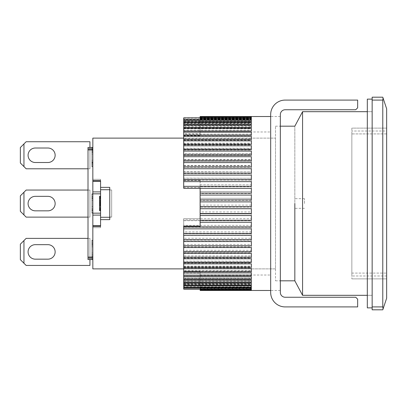 <?xml version="1.0" encoding="UTF-8"?>
<svg xmlns="http://www.w3.org/2000/svg" width="407" height="407" viewBox="0 0 407 407"><rect width="100%" height="100%" fill="white"/><g stroke="black" fill="none" stroke-linecap="round" stroke-linejoin="round"><path stroke-width="0.31" stroke-dasharray="2.04 1.53" d="M28.083 203.586A7.25 7.25 0 0 0 35.333 210.836L47.894 210.836A7.25 7.25 0 0 0 55.143 203.586A7.25 7.25 0 0 0 47.894 196.337L35.333 196.337A7.25 7.25 0 0 0 28.083 203.586A7.25 7.25 0 0 0 35.333 210.836L47.894 210.836A7.25 7.25 0 0 0 55.143 203.586A7.25 7.25 0 0 0 47.894 196.337L35.333 196.337A7.25 7.25 0 0 0 28.083 203.586M88.004 217.119L89.937 217.119L88.004 217.119L89.937 217.119L89.937 190.054L89.937 217.119L26.15 217.119L23.957 214.927L23.957 192.246L26.15 190.054L89.937 190.054L88.004 190.054L88.004 217.119L89.937 217.119L89.937 190.054L89.937 217.119L26.15 217.119L20.35 211.319L20.35 195.853L26.15 190.054L89.937 190.054L26.15 190.054L23.957 192.246L23.957 214.927L20.35 211.319L20.35 195.853L23.957 192.246L20.35 195.853L20.35 211.319L26.15 217.119L89.937 217.119L89.937 190.054L89.937 217.119L88.004 217.119L88.004 190.054L88.004 217.119L88.004 190.054L89.937 190.054L89.937 217.119L89.937 190.054L88.004 190.054M270.67 203.5L270.67 290.486L270.67 203.5M280.337 203.5L280.337 290.486L280.337 203.5M285.17 306.914L357.656 306.914L357.656 299.181L355.723 297.247L285.17 297.247A4.833 4.833 0 0 1 280.337 292.419L280.337 114.581A4.833 4.833 0 0 1 285.17 109.753L355.723 109.753L357.656 107.819L357.656 100.086L285.17 100.086A14.499 14.499 0 0 0 270.67 114.581L270.67 292.419A14.499 14.499 0 0 0 285.17 306.914M372.151 307.88L367.323 307.88L367.323 99.12L372.151 99.12L372.151 307.88L372.151 99.12M367.323 295.314L302.564 295.314L302.564 111.686L302.564 295.314L302.564 111.686L372.151 111.686L372.151 295.314L372.151 111.686L372.151 295.314L367.323 295.314L367.323 111.686L367.323 295.314L372.151 295.314L372.151 111.686L367.323 111.686M28.083 155.26A7.25 7.25 0 0 0 35.333 162.51L47.894 162.51A7.25 7.25 0 0 0 55.143 155.26A7.25 7.25 0 0 0 47.894 148.016L35.333 148.016A7.25 7.25 0 0 0 28.083 155.26A7.25 7.25 0 0 0 35.333 162.51L47.894 162.51A7.25 7.25 0 0 0 55.143 155.26A7.25 7.25 0 0 0 47.894 148.016L35.333 148.016A7.25 7.25 0 0 0 28.083 155.26M92.837 147.446L88.004 147.446L92.837 147.446L91.87 147.446L92.837 147.446L91.87 147.446L92.837 147.446L91.87 147.446L92.837 147.446L91.87 147.446L91.87 165.537L91.87 162.251L92.837 162.251L91.87 162.251L91.87 147.446L91.87 161.838L92.837 161.838L91.87 161.838L91.87 163.894L91.87 147.446L91.87 166.773L91.87 149.501L91.87 166.773L92.837 166.773L92.837 165.537L92.837 166.773L92.837 166.361L92.837 166.773L91.87 166.773L91.87 147.446L92.837 147.446L92.837 166.361L92.837 147.446L88.004 147.446L88.004 168.793L89.937 168.793L26.15 168.793L20.35 162.993L20.35 147.532L26.15 141.733L89.937 141.733L89.937 168.793L26.15 168.793L23.957 166.6L23.957 143.925L26.15 141.733L89.937 141.733L89.937 168.793L89.937 147.446L88.004 147.446L88.004 257.092L92.837 257.092L92.837 259.554L92.837 147.446L92.837 257.092L92.837 240.227L92.837 257.087L92.837 256.68L92.837 257.087L88.004 257.092L88.004 258.109L88.004 257.092L92.837 257.092L91.87 257.087L92.837 257.087L91.87 257.087L91.87 240.227L92.837 240.227L92.837 259.554L92.837 240.227L92.837 240.639L92.837 240.227L91.87 240.227L91.87 257.087L91.87 256.68L92.837 256.68L92.837 240.639L92.837 259.554L92.837 254.619L92.837 256.68L91.87 256.68L91.87 255.855L92.837 255.855L91.87 255.855L91.87 254.619L92.837 254.619L91.87 254.619L91.87 258.323L92.837 258.323L91.87 258.323L91.87 259.147L92.837 259.147L91.87 259.147L91.87 259.554L91.87 243.106L92.837 243.106L91.87 243.106L91.87 259.554L92.837 259.554L88.004 259.554L88.004 258.109L92.837 258.109L88.004 258.109L88.004 259.554L92.837 259.554L88.004 259.554L89.937 259.554L88.004 259.554L88.004 238.38L88.004 259.554L88.004 238.38L88.004 259.554L88.004 258.109L92.837 258.109M28.083 251.913A7.25 7.25 0 0 0 35.333 259.162L47.894 259.162A7.25 7.25 0 0 0 55.143 251.913A7.25 7.25 0 0 0 47.894 244.663L35.333 244.663A7.25 7.25 0 0 0 28.083 251.913A7.25 7.25 0 0 0 35.333 259.162L47.894 259.162A7.25 7.25 0 0 0 55.143 251.913A7.25 7.25 0 0 0 47.894 244.663L35.333 244.663A7.25 7.25 0 0 0 28.083 251.913M89.937 259.554L89.937 238.38L89.937 265.44L26.15 265.44L23.957 263.253L23.957 240.573L26.15 238.38L89.937 238.38L26.15 238.38L23.957 240.573L26.15 238.38L89.937 238.38L89.937 259.554L89.937 238.38L88.004 238.38L89.937 238.38L88.004 238.38L89.937 238.38L89.937 265.44L89.937 238.38L88.004 238.38M26.15 265.44L89.937 265.44L26.15 265.44L20.35 259.646L20.35 244.18L23.957 240.573L20.35 244.18L20.35 259.646L20.35 244.18L23.957 240.573L23.957 263.253L20.35 259.646L26.15 265.44M35.333 210.836L47.894 210.836M47.894 196.337L35.333 196.337M23.957 214.927L23.957 192.246M294.836 280.82L294.836 126.18L294.836 280.82M304.497 203.5L304.497 198.667L304.497 203.5M351.857 128.113L351.857 278.887L351.857 128.113L386.65 128.113L351.857 128.113M351.857 278.887L386.65 278.887L386.65 128.113L386.65 278.887L351.857 278.887M383.068 98.036L382.784 100.086L372.151 100.086L372.151 97.187L382.784 97.187L386.65 108.786L386.65 298.214L382.784 309.813L372.151 309.813L372.151 306.914L382.784 306.914L383.068 308.964M382.784 100.086L382.784 306.914M372.151 100.086L372.151 306.914M351.857 133.913L351.857 275.987L351.857 133.913L386.65 133.913L386.65 273.087L386.65 131.013L351.857 131.013L386.65 131.013L386.65 133.913L351.857 133.913M386.65 275.987L351.857 275.987L386.65 275.987L386.65 273.087L386.65 275.987M88.004 168.793L26.15 168.793L20.35 162.993L23.957 166.6L23.957 143.925L20.35 147.532L26.15 141.733L89.937 141.733L89.937 168.793L89.937 147.446L88.004 147.446L89.937 147.446L89.937 168.793L88.004 168.793L88.004 147.446L89.937 147.446L89.937 168.793L88.004 168.793L88.004 147.446L88.004 168.793L89.937 168.793L89.937 147.446M20.35 162.993L20.35 147.532L20.35 162.993M35.333 162.51L47.894 162.51M47.894 148.016L35.333 148.016M23.957 166.6L23.957 143.925M183.689 268.879L275.503 268.879L275.503 126.18L275.503 280.82L275.503 138.121L275.503 268.879L92.837 268.879L92.837 226.348L100.57 226.348L100.57 219.643L109.753 219.643L109.753 187.357L109.753 189.728L100.57 189.728L100.57 180.652L92.837 180.652L92.837 138.121L275.503 138.121L183.689 138.121M100.57 219.643L100.57 217.272L109.753 217.272L109.753 189.728L100.57 189.728L100.57 217.272L109.753 217.272L100.57 217.272M92.837 180.652L92.837 226.348M92.837 213.166L91.87 213.166L91.87 208.638L91.87 210.287L92.837 210.287L92.837 211.93L92.837 206.583L92.837 210.287L91.87 210.287L91.87 213.166L92.837 213.166L92.837 193.834L92.837 213.166L92.837 212.754L92.837 213.166L91.87 213.166L91.87 196.713L92.837 196.713L92.837 193.834L92.837 198.362L92.837 196.713L91.87 196.713L91.87 213.166L100.57 213.166L100.57 193.834L91.87 193.834L92.837 193.834L91.87 193.834L91.87 210.699L92.837 210.699L91.87 210.699L91.87 193.834L92.837 193.834L91.87 193.834L91.87 213.166L92.837 213.166L91.87 213.166L91.87 193.834L92.837 193.834M92.837 211.93L92.837 212.754L92.837 211.93L91.87 211.93L92.837 211.93M91.87 196.713L91.87 197.537L92.837 197.537L92.837 208.231L91.87 208.231L92.837 208.231L92.837 198.362L92.837 206.583L91.87 206.583L92.837 206.583L92.837 200.417L91.87 200.417L92.837 200.417L92.837 198.769L91.87 198.769L91.87 196.713L92.837 196.713L92.837 196.301L91.87 196.301L91.87 196.713L91.87 195.07L92.837 195.07L91.87 195.07L91.87 194.246L92.837 194.246L91.87 194.246L91.87 193.834L91.87 196.713L92.837 196.713L91.87 196.713L91.87 198.362L92.837 198.362L91.87 198.362L91.87 196.301L92.837 196.301L92.837 197.537L91.87 197.537L91.87 200.417L91.87 198.362L91.87 200.417L92.837 200.417L91.87 200.417L91.87 206.583L91.87 200.417L91.87 206.583L92.837 206.583L91.87 206.583L91.87 208.638L92.837 208.638L91.87 208.638L91.87 206.583L91.87 210.699L91.87 198.769L92.837 198.769L92.837 196.713M92.837 181.273L100.57 181.273L100.57 179.339L92.837 179.339L100.57 179.339L100.57 180.652L100.57 179.339L92.837 179.339L100.57 179.339L100.57 180.652M100.57 226.348L100.57 227.661L92.837 227.661L100.57 227.661L92.837 227.661L100.57 227.661L100.57 191.9L92.837 191.9L100.57 191.9L100.57 193.834M100.57 191.9L100.57 181.273L100.57 191.9L92.837 191.9M92.837 215.1L100.57 215.1L92.837 215.1L100.57 215.1L100.57 225.727L92.837 225.727M100.57 215.1L100.57 213.166M91.87 152.381L92.837 152.381L91.87 152.381L92.837 152.381L91.87 152.381L92.837 152.381L92.837 151.145L91.87 151.145L92.837 151.145L91.87 151.145L92.837 151.145L92.837 150.32L91.87 150.32L92.837 150.32L91.87 150.32L92.837 150.32L91.87 150.32L92.837 150.32L91.87 150.32L92.837 150.32L92.837 149.913L88.004 149.908L92.837 149.908L91.87 149.913L92.837 149.913L91.87 149.913L91.87 163.07L91.87 149.913L92.837 149.913L88.004 149.908L88.004 148.891L92.837 148.891L88.004 148.891L88.004 258.109M92.837 148.891L88.004 148.891M91.87 149.501L92.837 149.501M91.87 166.773L92.837 166.773L91.87 166.773L92.837 166.773L91.87 166.773L91.87 166.361L92.837 166.361L91.87 166.361L91.87 166.773L92.837 166.773L91.87 166.773L91.87 165.537L92.837 165.537L91.87 165.537L91.87 166.361L92.837 166.361L91.87 166.361L91.87 166.773M91.87 162.663L92.837 162.663L91.87 162.663M92.837 161.838L92.837 163.07L91.87 163.07L92.837 163.07L92.837 163.894L91.87 163.894L92.837 163.894L91.87 163.894L92.837 163.894L91.87 163.894L92.837 163.894L91.87 163.894L91.87 165.537L91.87 163.894L92.837 163.894L92.837 163.07L91.87 163.07L92.837 163.07L92.837 161.838L91.87 161.838L92.837 161.838L92.837 160.195L91.87 160.195L92.837 160.195L92.837 154.024L91.87 154.024L92.837 154.024L92.837 152.381L92.837 154.024L91.87 154.024L92.837 154.024L92.837 160.195L91.87 160.195L92.837 160.195L92.837 161.838L91.87 161.838M91.87 151.969L92.837 151.969M91.87 148.677L92.837 148.677L91.87 148.677M91.87 147.853L92.837 147.853L91.87 147.853M91.87 164.306L92.837 164.306L91.87 164.306M88.004 149.908L88.004 257.092M92.837 259.554L91.87 259.554L92.837 259.554L91.87 259.554L91.87 240.227L92.837 240.227L91.87 240.227L91.87 259.554L92.837 259.554L91.87 259.554L91.87 256.68L92.837 256.68L91.87 256.68L91.87 255.031L92.837 255.031M91.87 212.754L92.837 212.754L91.87 212.754M91.87 165.537L92.837 165.537L91.87 165.537L91.87 166.361L91.87 165.537M91.87 162.251L92.837 162.251M91.87 160.195L92.837 160.195L91.87 160.195M91.87 154.024L92.837 154.024L91.87 154.024M91.87 255.031L91.87 252.976L92.837 252.976L91.87 252.976L91.87 246.805L92.837 246.805L91.87 246.805L91.87 244.749L92.837 244.749M91.87 244.749L91.87 241.463L92.837 241.463L91.87 241.463L91.87 240.639L92.837 240.639L91.87 240.639L91.87 240.227L92.837 240.227L91.87 240.227L91.87 243.106L92.837 243.106L91.87 243.106L91.87 245.162L92.837 245.162L91.87 245.162L91.87 243.93L92.837 243.93L91.87 243.93L91.87 242.694L92.837 242.694L91.87 242.694L91.87 243.106L92.837 243.106M91.87 243.106L91.87 245.162L92.837 245.162M91.87 245.162L91.87 254.619L92.837 254.619M91.87 254.619L91.87 257.087M100.57 187.357L109.753 187.357L109.753 217.033L111.686 217.033L111.686 189.967L109.753 189.967L111.686 189.967L109.753 189.967L111.686 189.967L111.686 217.033L109.753 217.033L111.686 217.033L111.686 189.967L111.686 217.033L109.753 217.272M100.57 207.107L100.57 196.25L100.57 208.918L100.57 207.107L99.603 207.107L99.603 208.013L100.57 208.013L99.603 208.013L99.603 208.465L100.57 208.465L99.603 208.465L99.603 208.918L100.57 208.918L99.603 208.918L99.603 207.107L100.57 207.107L99.603 207.107L99.603 208.465L100.57 208.465M99.603 196.703L99.603 198.514L99.603 196.25L100.57 196.25L100.57 210.75L100.57 196.25L100.57 198.102L100.57 196.25L99.603 196.25L99.603 196.703L100.57 196.703M109.753 189.728L100.57 189.728M99.603 205.754L100.57 205.754M100.57 196.25L99.603 196.25L100.57 196.25L99.603 196.25L100.57 196.25L99.603 196.25L99.603 210.75L100.57 210.75L99.603 210.75L99.603 196.25L99.603 197.609L100.57 197.609L99.603 197.609L99.603 199.873L100.57 199.873L99.603 199.873L99.603 207.107M99.603 198.514L100.57 198.514M99.603 197.156L100.57 197.156L99.603 197.176M99.603 208.465L99.603 209.371L100.57 209.371M99.603 209.371L99.603 210.277L100.57 210.277M99.603 210.277L99.603 210.729L100.57 210.729M99.603 198.102L100.57 198.102L99.603 198.102L100.57 198.102L100.57 198.718L99.603 198.718L100.57 198.718L100.57 200.259L99.603 200.259L99.603 203.653L100.57 203.653L99.603 203.653L99.603 204.273L100.57 204.273L99.603 204.273L99.603 205.194L100.57 205.194M99.603 197.487L100.57 197.487M99.603 196.866L100.57 196.866M99.603 196.561L100.57 196.561L99.603 196.561M99.603 199.954L100.57 199.954M99.603 202.421L100.57 202.421M99.603 205.194L99.603 205.815L100.57 205.815L99.603 205.815L99.603 206.12L100.57 206.12L99.603 206.12L99.603 205.504L100.57 205.504M99.603 205.504L99.603 204.889L100.57 204.889M99.603 204.889L99.603 204.273L100.57 204.273L100.57 202.727L99.603 202.727M92.837 210.699L92.837 208.231L92.837 209.463L91.87 209.463L92.837 209.463L92.837 210.287L91.87 210.287L92.837 210.287L92.837 210.699L91.87 210.699M92.837 149.913L92.837 152.381M92.837 163.894L92.837 164.306L92.837 163.894M99.603 198.061L99.603 203.943L99.603 198.061L100.57 198.061L99.603 198.061M99.603 204.273L99.603 200.259M99.603 198.967L100.57 198.967L100.57 198.061L100.57 198.967L99.603 198.967M100.57 200.325L100.57 203.943L99.603 203.943L100.57 203.943L100.57 198.967L100.57 200.325L99.603 200.325M100.57 201.226L99.603 201.226M100.57 203.49L99.603 203.49M100.57 200.259L100.57 203.037L99.603 203.037L100.57 203.037L100.57 203.963L99.603 203.963M100.57 202.131L99.603 202.131M100.57 200.773L99.603 200.773M100.57 202.111L99.603 202.111M100.57 203.963L100.57 204.579L99.603 204.579L100.57 204.579L100.57 204.273M100.57 202.727L100.57 199.644L99.603 199.644M100.57 199.644L100.57 198.718L99.603 198.718M100.57 198.718L100.57 197.792L99.603 197.792L100.57 197.792L100.57 198.102M200.117 180.464L183.689 180.464L183.689 133.786L200.117 133.786L200.117 131.98L200.117 135.658L183.689 135.658L183.689 187.53L200.117 187.53L200.117 203.5L200.117 180.082L200.117 184.829L251.343 184.829L251.343 180.077L183.689 180.082L183.689 178.159L251.343 178.276L251.343 173.58L183.689 173.58L183.689 171.708L251.343 171.891L251.343 167.262L183.689 167.262L183.689 165.456L251.343 165.456L251.343 165.715L251.343 161.172L183.689 161.172L183.689 159.437L251.343 159.437L251.343 159.783L251.343 155.337L183.689 155.337L183.689 153.688L251.343 153.688L251.343 154.141L251.343 149.801L183.689 149.801L183.689 148.245L251.343 148.245L251.343 148.82L251.343 144.602L183.689 144.602L183.689 143.147L251.343 143.147L251.343 143.844L251.343 139.759L183.689 139.759L183.689 138.416L251.343 138.416L251.343 139.255L251.343 135.312L183.689 135.312L183.689 134.091L251.343 134.091L251.343 135.078L251.343 131.283L183.689 131.283L183.689 130.189L251.343 130.189L251.343 131.334L251.343 127.701L183.689 127.701L183.689 126.745L251.343 126.745L251.343 128.052L251.343 124.588L183.689 124.588L183.689 123.769L251.343 123.769L251.343 125.249L251.343 121.963L183.689 121.963L183.689 121.286L251.343 121.286L251.343 122.945L251.343 119.836L183.689 119.836L183.689 119.312L251.343 119.312L251.343 121.154L251.343 118.228L183.689 118.228L183.689 117.852M183.689 226.144L183.689 273.214L200.117 273.214L200.117 271.342L183.689 271.342L183.689 287.261L200.117 287.261L200.117 285.475L200.117 288.441L251.343 288.441L251.343 287.271L183.689 287.271L183.689 286.711L251.343 286.711L251.343 285.175L183.689 285.175L183.689 284.468L251.343 284.468L251.343 282.575L183.689 282.575L183.689 281.725L251.343 281.725L251.343 279.492L183.689 279.492L183.689 278.495L251.343 278.495L251.343 275.936L183.689 275.936L183.689 274.806L251.343 274.806L251.343 271.932L183.689 271.932L183.689 270.68L251.343 270.68L251.343 267.506L183.689 267.506L183.689 266.137L251.343 266.137L251.343 262.688L183.689 262.688L183.689 261.208L251.343 261.208L251.343 257.509L183.689 257.509L183.689 255.927L251.343 255.927L251.343 251.989L183.689 251.989L183.689 250.315L251.343 250.315L251.343 246.174L183.689 246.174L183.689 244.424L251.343 244.424L251.343 240.094L183.689 240.094L183.689 238.273L251.343 238.273L251.343 233.791L183.689 233.791L183.689 231.909L251.343 231.909L251.343 227.299L183.689 227.299L183.689 225.371L251.343 225.371L251.343 220.665L183.689 220.665L183.689 218.701L251.343 218.701L251.343 213.919L200.117 213.919L200.117 211.935L251.343 211.935L251.343 207.112L200.117 207.112L200.117 205.113L251.343 205.113L251.343 200.285L200.117 200.285L200.117 198.285L251.343 198.29L251.343 193.473L200.117 193.473L200.117 191.488L251.343 191.519L251.343 186.727L200.117 186.727L200.117 184.768M251.343 290.486L200.117 290.425L200.117 288.064L200.117 290.471M200.117 290.328L251.343 290.328L251.343 289.906L200.117 289.906L200.117 287.734L200.117 290.074M200.117 289.652L251.343 289.652L251.343 288.853L200.117 288.853L200.117 286.869L200.117 289.906M200.117 288.441L200.117 288.853M200.117 116.926L251.343 116.926L251.343 119.139L251.343 116.59L200.117 116.59L200.117 118.936L200.117 116.575L200.117 133.786M200.117 117.852L251.343 117.852L251.343 119.882L251.343 117.14L200.117 117.14M183.689 118.228L183.689 119.312M183.689 119.836L183.689 121.286M183.689 121.963L183.689 123.769M183.689 124.588L183.689 126.745M183.689 127.701L183.689 130.189M183.689 131.283L183.689 134.091M183.689 135.312L183.689 138.416M183.689 139.759L183.689 143.147M183.689 144.602L183.689 148.245M183.689 149.801L183.689 153.688M183.689 155.337L183.689 159.437M183.689 161.172L183.689 165.456M183.689 167.262L183.689 171.708M183.689 173.58L183.689 178.159M200.117 186.727L200.117 191.488M200.117 193.473L200.117 198.29L251.343 198.29L251.343 193.473M251.343 205.113L251.343 200.285M200.117 200.285L200.117 205.113M251.343 211.935L251.343 207.107L200.117 207.107L200.117 211.935M200.117 213.919L200.117 218.696L183.689 218.701M251.343 218.701L251.343 213.919M251.343 225.371L251.343 220.665M183.689 220.665L183.689 225.371M251.343 231.909L251.343 227.299M183.689 227.299L183.689 231.909M251.343 238.273L251.343 233.791M183.689 233.791L183.689 238.273M251.343 244.424L251.343 240.094M183.689 240.094L183.689 244.424M251.343 250.315L251.343 246.174M183.689 246.174L183.689 250.315M251.343 255.927L251.343 251.989M183.689 251.989L183.689 255.927M251.343 261.208L251.343 257.509M183.689 257.509L183.689 261.208M251.343 266.137L251.343 262.688M183.689 262.688L183.689 266.137M251.343 270.68L251.343 267.506M183.689 267.506L183.689 270.68M251.343 274.806L251.343 275.717M251.343 272.909L251.343 271.922L183.689 271.922L183.689 272.909L183.689 270.981L183.689 274.806M251.343 278.495L251.343 275.936M183.689 275.936L183.689 278.495M251.343 281.725L251.343 279.492M183.689 279.492L183.689 281.725M251.343 284.468L251.343 282.575M183.689 282.575L183.689 284.468M251.343 286.711L251.343 285.175M183.689 285.175L183.689 286.711M251.343 288.441L251.343 287.271M251.343 289.652L251.343 288.853M251.343 290.328L251.343 289.906M183.689 271.342L183.689 219.877L200.117 219.877L200.117 203.5L200.117 226.918M200.117 218.696L200.117 219.877M200.117 199.888L251.343 199.893L251.343 195.065M200.117 188.304L200.117 187.53M200.117 208.715L251.343 208.71L251.343 213.527M183.689 187.53L183.689 188.304M183.689 135.658L183.689 119.739L200.117 119.739L200.117 121.525L200.117 118.559M183.689 160.826L183.689 161.152L183.689 160.826M183.689 155.011L183.689 155.438L183.689 155.011M183.689 149.491L183.689 150.035L183.689 149.491M183.689 144.312L183.689 144.978L183.689 144.312M183.689 139.494L183.689 140.298L183.689 139.494M183.689 135.068L183.689 136.019L183.689 135.068L251.343 135.078L251.343 136.019L251.343 132.194M183.689 131.064L183.689 132.173L183.689 131.064M183.689 127.508L183.689 128.78L183.689 127.508M183.689 124.425L183.689 125.865L183.689 124.425M183.689 121.825L183.689 123.443L183.689 121.825M200.117 135.658L200.117 119.739M200.117 118.147L200.117 120.131L200.117 118.147M200.117 117.094L200.117 119.266L200.117 117.094M183.689 133.786L183.689 119.729M183.689 180.464L183.689 180.082L200.117 180.082M183.689 219.877L183.689 218.696M200.117 271.342L200.117 287.261M200.117 289.86L200.117 273.214M200.117 289.133L183.689 289.148M183.689 273.214L183.689 289.133M183.689 287.688L183.689 285.846L183.689 287.688M183.689 285.714L183.689 284.055L183.689 285.714M183.689 283.231L183.689 281.751L183.689 283.231M183.689 280.255L183.689 278.948L183.689 280.255M183.689 276.811L183.689 275.666L183.689 276.811M183.689 268.584L183.689 267.745L183.689 268.584M183.689 263.853L183.689 263.156L183.689 263.853M183.689 258.755L183.689 258.18L183.689 258.755M183.689 253.312L183.689 252.859L183.689 253.312M183.689 247.563L183.689 247.217L183.689 247.563M183.689 241.544L183.689 241.285L183.689 241.544M251.343 191.488L251.343 186.727M251.343 184.768L251.343 180.077M251.343 178.159L251.343 173.58M251.343 171.708L251.343 167.262M251.343 165.456L251.343 161.172M251.343 159.437L251.343 155.337M251.343 153.688L251.343 149.801M251.343 148.245L251.343 144.602M251.343 143.147L251.343 139.759M251.343 138.416L251.343 135.312M251.343 134.091L251.343 131.283M251.343 130.189L251.343 127.701M251.343 126.745L251.343 124.588M251.343 123.769L251.343 121.963M251.343 121.286L251.343 119.836M251.343 119.312L251.343 118.228M251.343 117.852L251.343 117.14M251.343 116.926L251.343 116.514M251.343 201.887L251.343 206.715M251.343 188.299L251.343 193.081M251.343 181.629L251.343 186.335M251.343 175.091L251.343 179.701M251.343 168.727L251.343 173.209M251.343 162.576L251.343 166.906M251.343 156.685L251.343 160.826M251.343 151.073L251.343 155.011M251.343 145.792L251.343 149.491M251.343 140.863L251.343 144.312M251.343 136.32L251.343 139.494M251.343 128.505L251.343 131.064M251.343 127.508L251.343 128.78L251.343 127.508M251.343 122.532L251.343 124.425M251.343 120.289L251.343 121.825M251.343 118.559L251.343 119.729M251.343 117.348L251.343 118.147M251.343 116.672L251.343 117.094M251.343 290.471L251.343 290.074M251.343 289.148L251.343 289.86M251.343 287.688L251.343 288.772M251.343 285.714L251.343 287.164M251.343 283.231L251.343 285.037M251.343 280.255L251.343 282.412M251.343 276.811L251.343 279.299M251.343 268.584L251.343 271.688M251.343 263.853L251.343 267.241M251.343 258.755L251.343 262.398M251.343 253.312L251.343 257.199M251.343 247.563L251.343 251.663M251.343 241.544L251.343 245.828M251.343 235.292L251.343 239.738M251.343 228.841L251.343 233.42M251.343 222.232L251.343 226.923M251.343 215.512L251.343 220.273M23.957 263.253L23.957 240.573M35.333 259.162L47.894 259.162M47.894 244.663L35.333 244.663M351.857 273.087L386.65 273.087L351.857 273.087M280.337 116.514L270.67 116.514M280.337 290.486L270.67 290.486M304.497 198.667L294.836 198.667M304.497 208.333L294.836 208.333M275.503 280.82L280.337 280.82M275.503 126.18L280.337 126.18M200.117 131.98L270.67 131.98M200.117 119.139L251.343 119.139M200.117 119.882L251.343 119.882M183.689 121.154L251.343 121.154M183.689 122.945L251.343 122.945M183.689 125.249L251.343 125.249M183.689 128.052L251.343 128.052M183.689 131.334L251.343 131.334M183.689 139.255L251.343 139.255M183.689 143.844L251.343 143.844M183.689 148.82L251.343 148.82M183.689 154.141L251.343 154.141M183.689 159.783L251.343 159.783M183.689 165.715L251.343 165.715M183.689 171.891L251.343 171.891M183.689 178.276L251.343 178.276M200.117 184.829L251.343 184.829M200.117 191.519L251.343 191.519M200.117 275.02L270.67 275.02M200.117 193.101L251.343 193.101M183.689 186.391L251.343 186.391M183.689 179.802L251.343 179.802M183.689 173.372L251.343 173.372M183.689 167.145L251.343 167.145M183.689 161.152L251.343 161.152M183.689 155.438L251.343 155.438M183.689 150.035L251.343 150.035M183.689 144.978L251.343 144.978M183.689 140.298L251.343 140.298M183.689 136.019L251.343 136.019M183.689 132.173L251.343 132.173M183.689 128.78L251.343 128.78M183.689 125.865L251.343 125.865M183.689 123.443L251.343 123.443M200.117 121.525L251.343 121.525M200.117 120.131L251.343 120.131M200.117 119.266L251.343 119.266M200.117 118.936L251.343 118.936M200.117 213.899L251.343 213.899M183.689 220.609L251.343 220.609M183.689 227.198L251.343 227.198M183.689 233.628L251.343 233.628M183.689 239.855L251.343 239.855M183.689 245.848L251.343 245.848M183.689 251.562L251.343 251.562M183.689 256.965L251.343 256.965M183.689 262.022L251.343 262.022M183.689 266.702L251.343 266.702M183.689 270.981L251.343 270.981M183.689 274.827L251.343 274.827M183.689 278.22L251.343 278.22M183.689 281.135L251.343 281.135M183.689 283.557L251.343 283.557M200.117 285.475L251.343 285.475M200.117 286.869L251.343 286.869M200.117 287.734L251.343 287.734M200.117 288.064L251.343 288.064M200.117 287.861L251.343 287.861M200.117 287.118L251.343 287.118M183.689 285.846L251.343 285.846M183.689 284.055L251.343 284.055M183.689 281.751L251.343 281.751M183.689 278.948L251.343 278.948M183.689 275.666L251.343 275.666M183.689 267.745L251.343 267.745M183.689 263.156L251.343 263.156M183.689 258.18L251.343 258.18M183.689 252.859L251.343 252.859M183.689 247.217L251.343 247.217M183.689 241.285L251.343 241.285M183.689 235.109L251.343 235.109M183.689 228.724L251.343 228.724M200.117 222.171L251.343 222.171M200.117 215.481L251.343 215.481"/><path stroke-width="0.61" d="M35.333 210.836A7.25 7.25 0 0 1 28.083 203.586A7.25 7.25 0 0 1 35.333 196.337L47.894 196.337A7.25 7.25 0 0 1 55.143 203.586A7.25 7.25 0 0 1 47.894 210.836L35.333 210.836A7.25 7.25 0 0 1 28.083 203.586A7.25 7.25 0 0 1 35.333 196.337M88.004 190.054L26.15 190.054L20.35 195.853L20.35 211.319L26.15 217.119L88.004 217.119M23.957 214.927L23.957 192.246M357.656 306.914L285.17 306.914A14.499 14.499 0 0 1 270.67 292.419L270.67 114.581A14.499 14.499 0 0 1 285.17 100.086L357.656 100.086L357.656 107.819L355.723 109.753L285.17 109.753A4.833 4.833 0 0 0 280.337 114.581L280.337 292.419A4.833 4.833 0 0 0 285.17 297.247L355.723 297.247L357.656 299.181L357.656 306.914M372.151 99.12L367.323 99.12L367.323 307.88L372.151 307.88M35.333 162.51A7.25 7.25 0 0 1 28.083 155.26A7.25 7.25 0 0 1 35.333 148.016L47.894 148.016A7.25 7.25 0 0 1 55.143 155.26A7.25 7.25 0 0 1 47.894 162.51L35.333 162.51A7.25 7.25 0 0 1 28.083 155.26A7.25 7.25 0 0 1 35.333 148.016M89.937 147.446L89.937 141.733L26.15 141.733L20.35 147.532L20.35 162.993L26.15 168.793L88.004 168.793M23.957 166.6L23.957 143.925M35.333 259.162A7.25 7.25 0 0 1 28.083 251.913A7.25 7.25 0 0 1 35.333 244.663A7.25 7.25 0 0 0 28.083 251.913A7.25 7.25 0 0 0 35.333 259.162L47.894 259.162A7.25 7.25 0 0 0 55.143 251.913A7.25 7.25 0 0 0 47.894 244.663A7.25 7.25 0 0 1 55.143 251.913A7.25 7.25 0 0 1 47.894 259.162M47.894 196.337A7.25 7.25 0 0 1 55.143 203.586A7.25 7.25 0 0 1 47.894 210.836M294.836 203.5L294.836 280.82L294.836 203.5M383.068 308.964L382.784 306.914L372.151 306.914L372.151 309.813L382.784 309.813L386.65 298.214L386.65 108.786L382.784 97.187L372.151 97.187L372.151 100.086L382.784 100.086L383.068 98.036M382.784 306.914L382.784 100.086M372.151 306.914L372.151 100.086M280.337 280.82L294.836 280.82L302.564 295.314L367.323 295.314M302.564 295.314L302.564 111.686L367.323 111.686M47.894 148.016A7.25 7.25 0 0 1 55.143 155.26A7.25 7.25 0 0 1 47.894 162.51M183.689 268.879L92.837 268.879L92.837 225.727L100.57 225.727L100.57 226.348L100.57 219.643L109.753 219.643L109.753 187.357L100.57 187.357L100.57 180.652L100.57 181.273L92.837 181.273L92.837 138.121L183.689 138.121M92.837 180.652L100.57 180.652M92.837 225.727L92.837 181.273M100.57 226.348L92.837 226.348M100.57 191.9L92.837 191.9M92.837 193.834L100.57 193.834M92.837 213.166L100.57 213.166M92.837 215.1L100.57 215.1M92.837 259.554L88.004 259.554L88.004 258.109L92.837 258.109M88.004 258.109L88.004 257.092L92.837 257.092M92.837 149.908L88.004 149.908L88.004 257.092M88.004 149.908L88.004 148.891L92.837 148.891M88.004 148.891L88.004 147.446L92.837 147.446M100.57 187.357L100.57 189.728L109.753 189.728M100.57 219.643L100.57 189.728M109.753 217.272L100.57 217.272M100.57 208.918L99.603 208.918L99.603 208.013L100.57 208.013M99.603 208.013L99.603 207.107L100.57 207.107M99.603 207.107L99.603 205.754L100.57 205.754M99.603 205.754L99.603 205.301L100.57 205.301M99.603 205.301L99.603 204.395L100.57 204.395M99.603 204.395L99.603 203.49L100.57 203.49M99.603 203.49L99.603 201.679L100.57 201.679M100.57 200.325L99.603 200.325L99.603 201.679M99.603 200.325L99.603 198.514L100.57 198.514M99.603 198.514L99.603 197.156L100.57 197.156M99.603 197.156L99.603 196.703L100.57 196.703M99.603 196.703L99.603 196.25L100.57 196.25M100.57 210.277L99.603 210.277L99.603 210.729L100.57 210.729M99.603 210.277L99.603 209.824L100.57 209.824M99.603 209.824L99.603 208.918M200.117 201.887L251.343 201.887L251.343 206.715L200.117 206.715L200.117 188.304L183.689 188.299L251.343 188.299L251.343 193.081L200.117 193.081M200.117 208.715L251.343 208.715L251.343 213.527L200.117 213.527L200.117 206.715M200.117 215.512L251.343 215.512L251.343 220.273L200.117 220.273L200.117 213.527M200.117 222.232L251.343 222.232L251.343 226.923L183.689 226.923L200.117 226.918L200.117 220.273M200.117 226.144L183.689 226.144L183.689 228.841L251.343 228.841L251.343 233.42L183.689 233.42L183.689 235.292L251.343 235.292L251.343 239.738L183.689 239.738L183.689 241.544L251.343 241.544L251.343 245.828L183.689 245.828L183.689 247.563L251.343 247.563L251.343 251.663L183.689 251.663L183.689 253.312L251.343 253.312L251.343 257.199L183.689 257.199L183.689 258.755L251.343 258.755L251.343 262.398L183.689 262.398L183.689 263.853L251.343 263.853L251.343 267.241L183.689 267.241L183.689 268.584L251.343 268.584L251.343 271.688L183.689 271.688L183.689 272.909L251.343 272.909L251.343 275.717L183.689 275.717L183.689 276.811L251.343 276.811L251.343 279.299L183.689 279.299L183.689 280.255L251.343 280.255L251.343 282.412L183.689 282.412L183.689 283.231L251.343 283.231L251.343 285.037L183.689 285.037L183.689 285.714L251.343 285.714L251.343 287.164L183.689 287.164L183.689 287.688L251.343 287.688L251.343 288.772L183.689 288.772L183.689 289.148L251.343 289.148L251.343 289.86L200.117 289.86L251.343 290.074L251.343 290.41L200.117 290.471L270.67 290.486M200.117 117.867L183.689 117.867L200.117 117.852M183.689 186.335L183.689 181.629L251.343 181.629L251.343 186.335L183.689 186.335L183.689 188.299M183.689 179.701L183.689 175.091L251.343 175.091L251.343 179.701L183.689 179.701L183.689 181.629M183.689 173.209L183.689 168.727L251.343 168.727L251.343 173.209L183.689 173.209L183.689 175.091M183.689 166.906L183.689 162.576L251.343 162.576L251.343 166.906L183.689 166.906L183.689 168.727M183.689 160.826L183.689 156.685L251.343 156.685L251.343 160.826L183.689 160.826L183.689 162.576M183.689 155.011L183.689 151.073L251.343 151.073L251.343 155.011L183.689 155.011L183.689 156.685M183.689 149.491L183.689 145.792L251.343 145.792L251.343 149.491L183.689 149.491L183.689 151.073M183.689 144.312L183.689 140.863L251.343 140.863L251.343 144.312L183.689 144.312L183.689 145.792M183.689 139.494L183.689 136.32L251.343 136.32L251.343 139.494L183.689 139.494L183.689 140.863M183.689 135.068L183.689 132.194L251.343 132.194L251.343 135.068L183.689 135.068L183.689 136.32M183.689 131.064L183.689 128.505L251.343 128.505L251.343 131.064L183.689 131.064L183.689 132.194M183.689 127.508L183.689 125.275L251.343 125.275L251.343 127.508L183.689 127.508L183.689 128.505M183.689 124.425L183.689 122.532L251.343 122.532L251.343 124.425L183.689 124.425L183.689 125.275M183.689 121.825L183.689 120.289L251.343 120.289L251.343 121.825L183.689 121.825L183.689 122.532M200.117 118.147L200.117 117.348L251.343 117.348L251.343 118.147L200.117 118.147L200.117 118.559L251.343 118.559L251.343 119.729L183.689 119.729L183.689 120.289M200.117 117.348L200.117 116.529L251.343 116.529M183.689 119.729L183.689 117.867M183.689 288.772L183.689 287.688M183.689 287.164L183.689 285.714M183.689 285.037L183.689 283.231M183.689 282.412L183.689 280.255M183.689 279.299L183.689 276.811M183.689 275.717L183.689 272.909M183.689 271.688L183.689 268.584M183.689 267.241L183.689 263.853M183.689 262.398L183.689 258.755M183.689 257.199L183.689 253.312M183.689 251.663L183.689 247.563M183.689 245.828L183.689 241.544M183.689 239.738L183.689 235.292M183.689 233.42L183.689 228.841M270.67 116.514L200.117 116.575M200.117 116.672L251.343 116.672L251.343 117.094L200.117 117.094M200.117 195.065L251.343 195.065L251.343 199.888L200.117 199.888M251.343 125.275L251.343 127.508M88.004 238.38L26.15 238.38L20.35 244.18L20.35 259.646L26.15 265.44L89.937 265.44L89.937 259.554M47.894 244.663L35.333 244.663M23.957 263.253L23.957 240.573M280.337 126.18L294.836 126.18L302.564 111.686"/></g></svg>
